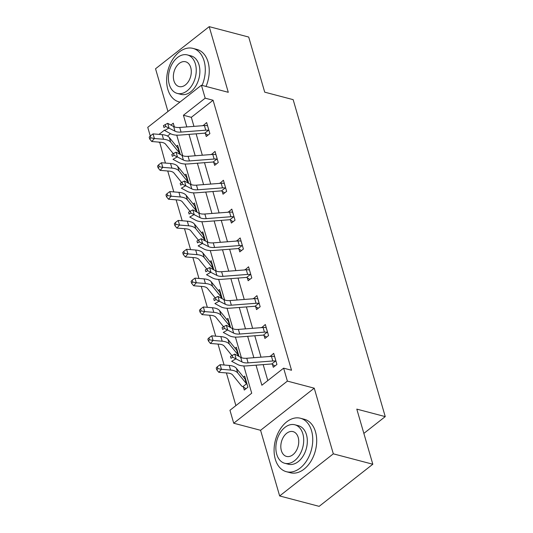 <?xml version="1.0" encoding="UTF-8"?>
<svg xmlns="http://www.w3.org/2000/svg" width="533" height="533" viewBox="0 0 533 533"><rect width="100%" height="100%" fill="white"/><g stroke="black" fill="none" stroke-linecap="round" stroke-linejoin="round"><path stroke-width="0.8" d="M150.266 135.968L147.754 127.34L201.421 85.227L205.185 98.172L183.425 115.241L186.816 126.921M363.859 433.402L385.246 416.613L293.157 99.651L264.714 92.162L248.704 37.05L209.209 26.65L155.543 68.764L167.955 111.49M385.246 416.613L356.804 409.124L372.814 464.236L319.147 506.35L279.652 495.95L333.318 453.83L314.243 388.184L287.387 381.108L233.721 423.222L229.956 410.277L251.716 393.207L243.794 365.944M314.243 388.184L260.577 430.298L279.652 495.95M260.577 430.298L233.721 423.222M159.667 142.171L165.43 163.071M167.735 170.993L173.811 191.92M176.117 199.842L182.193 220.769M184.498 228.69L190.574 249.617M192.879 257.539L198.956 278.466M201.261 286.388L207.337 307.314M209.642 315.236L215.718 336.163M218.024 344.085L224.1 365.012M226.405 372.933L235.899 405.62M159.42 142.364L158.228 142.051M372.814 464.236L333.318 453.83M170.5 133.67L167.469 136.048M243.421 387.051L244.287 390.056L247.918 387.211L244.694 376.111L243.461 377.078M238.964 356.397L236.312 347.263L235.08 348.229M230.582 327.548L227.931 318.414L226.698 319.38M222.201 298.7L219.549 289.566L218.317 290.532M213.82 269.851L211.168 260.717L209.935 261.683M205.438 241.003L202.787 231.868L201.554 232.834M197.057 212.154L194.405 203.02L193.173 203.986M188.675 183.305L186.024 174.171L184.791 175.137M180.294 154.457L177.642 145.322L176.41 146.289M256.033 365.165L261.87 385.239L283.623 368.163L291.524 370.248L213.08 100.251L191.327 117.327L193.952 126.368M196.124 133.83L202.333 155.216M204.505 162.678L210.715 184.065M212.887 191.527L219.096 212.914M221.268 220.376L227.478 241.762M229.65 249.224L235.859 270.611M238.024 278.073L244.241 299.459M246.406 306.921L252.622 328.308M254.787 335.77L261.003 357.157M263.169 364.619L267.806 380.575M272.43 364.286L273.296 367.29L276.927 364.445L273.702 353.346L270.151 356.457M264.048 335.437L264.914 338.442L268.545 335.597L265.321 324.497L261.77 327.608M255.667 306.588L256.533 309.593L260.164 306.748L256.939 295.648L253.388 298.76M247.285 277.74L248.158 280.744L251.783 277.9L248.558 266.8L245.007 269.911M238.904 248.891L239.777 251.896L243.401 249.051L240.176 237.951L236.625 241.063M230.523 220.042L231.395 223.047L235.02 220.202L231.795 209.103L228.244 212.214M222.141 191.194L223.014 194.199L226.638 191.354L223.414 180.254L219.863 183.365M213.76 162.345L214.632 165.35L218.257 162.505L215.032 151.405L211.481 154.517M205.378 133.497L206.251 136.501L209.875 133.656L206.651 122.557L203.1 125.668M201.421 85.227L228.284 92.302L209.209 26.65M213.08 100.251L205.185 98.172M283.623 368.163L287.387 381.108M174.338 126.861L173.272 123.21L170.913 125.068M164.51 130.092L159.041 134.383M241.382 357.656L235.413 337.096M233.001 328.801L227.031 308.247M224.62 299.952L218.65 279.399M216.245 271.104L210.269 250.55M207.863 242.255L201.887 221.701M199.482 213.407L193.506 192.853M191.1 184.558L185.124 164.004M182.719 155.709L176.743 135.155M188.988 134.376L195.198 155.769M197.37 163.225L203.579 184.618M205.751 192.073L211.961 213.466M214.133 220.922L220.342 242.315M222.508 249.77L228.724 271.164M230.889 278.619L237.105 300.012M239.27 307.468L245.486 328.861M247.652 336.316L253.868 357.71M191.327 117.327L183.425 115.241M270.864 356.404L270.078 356.191M262.483 327.555L261.696 327.342M254.101 298.707L253.315 298.493M245.72 269.858L244.933 269.645M237.338 241.009L236.552 240.796M228.957 212.154L228.171 211.947M220.575 183.305L219.789 183.099M212.194 154.457L211.408 154.25M203.813 125.608L203.026 125.402M275.468 361.088L276.014 361.421L274.548 356.357L274.129 356.47A7.742 3.804 163.8 0 0 271.464 356.357L246.766 358.256A11.053 5.43 -16.2 0 1 240.696 357.337L234.747 354.119L236.086 358.742L231.675 361.281L237.631 364.505A16.583 8.148 163.8 0 0 246.732 365.885L271.43 363.979A2.212 1.086 -16.2 0 1 271.797 363.972L275.468 361.088A7.742 3.804 163.8 0 0 272.809 360.981L248.111 362.88A11.053 5.43 -16.2 0 1 242.042 361.96L232.774 357.257L232.241 355.411L230.476 356.43L231.009 358.276L232.774 357.257M275.001 365.951L271.797 363.972M231.009 358.276L230.476 356.43M234.747 354.119L232.241 355.411M245.993 388.717L242.875 386.672A7.742 3.804 -16.2 0 1 241.329 385.679L232.674 374.992A11.053 5.43 163.8 0 0 227.897 373.06L218.796 372.307L216.771 369.822L217.83 368.623L217.291 366.771L216.231 367.977L216.771 369.822M217.291 366.771L220.109 364.679L221.455 369.302L230.556 370.049A16.583 8.148 -16.2 0 1 237.718 372.953L246.379 383.64A2.212 1.086 163.8 0 0 246.546 383.793L247.046 384.206M245.566 379.116L245.2 379.17A2.212 1.086 163.8 0 1 245.033 379.016L246.379 383.64M220.109 364.679L229.217 365.431A16.583 8.148 -16.2 0 1 236.379 368.33L245.033 379.016M242.875 386.672L246.546 383.793M217.83 368.623L221.455 369.302L218.796 372.307M275.288 459.206A27.636 18.622 -75.2 0 0 286.381 471.705A27.636 18.622 -75.2 0 0 306.968 460.245A27.636 18.622 -75.2 0 0 311.545 430.751A27.636 18.622 -75.2 0 0 300.452 418.252A27.636 18.622 -75.2 0 0 279.865 429.711A27.636 18.622 -75.2 0 0 275.288 459.206M286.381 471.705L290.325 472.744A27.636 18.622 -75.2 0 0 310.912 461.285A27.636 18.622 -75.2 0 0 315.496 431.79A27.636 18.622 -75.2 0 0 304.403 419.291L300.452 418.252M294.849 424.781L298.487 425.734A19.901 13.405 104.8 0 1 306.468 434.735A19.901 13.405 104.8 0 1 303.17 455.968A19.901 13.405 104.8 0 1 288.346 464.223L284.715 463.264A19.901 13.405 -75.2 0 0 299.539 455.015A19.901 13.405 -75.2 0 0 302.837 433.775A19.901 13.405 -75.2 0 0 294.849 424.781A19.901 13.405 -75.2 0 0 280.025 433.029A19.901 13.405 -75.2 0 0 276.727 454.263A19.901 13.405 -75.2 0 0 284.715 463.264M298.194 437.42A12.825 8.641 -75.2 0 0 293.05 431.623A12.825 8.641 -75.2 0 0 283.496 436.94A12.825 8.641 -75.2 0 0 281.371 450.625A12.825 8.641 -75.2 0 0 286.514 456.421A12.825 8.641 -75.2 0 0 296.068 451.105A12.825 8.641 -75.2 0 0 298.194 437.42M202.08 85.4A27.636 18.622 -75.2 0 0 204.092 60.895A27.636 18.622 -75.2 0 0 192.999 48.396A27.636 18.622 -75.2 0 0 172.412 59.856A27.636 18.622 -75.2 0 0 167.835 89.351A27.636 18.622 -75.2 0 0 178.928 101.85A27.636 18.622 -75.2 0 0 179.954 102.076M206.031 86.439A27.636 18.622 -75.2 0 0 208.043 61.935A27.636 18.622 -75.2 0 0 196.95 49.436L192.999 48.396M187.396 54.926L191.034 55.878A19.901 13.405 104.8 0 1 199.016 64.879A19.901 13.405 104.8 0 1 195.718 86.113A19.901 13.405 104.8 0 1 180.894 94.368L177.262 93.408A19.901 13.405 -75.2 0 0 192.087 85.16A19.901 13.405 -75.2 0 0 195.384 63.92A19.901 13.405 -75.2 0 0 187.396 54.926A19.901 13.405 -75.2 0 0 172.572 63.174A19.901 13.405 -75.2 0 0 169.274 84.407A19.901 13.405 -75.2 0 0 177.262 93.408M190.741 67.564A12.825 8.641 -75.2 0 0 185.597 61.768A12.825 8.641 -75.2 0 0 176.043 67.085A12.825 8.641 -75.2 0 0 173.918 80.769A12.825 8.641 -75.2 0 0 179.061 86.566A12.825 8.641 -75.2 0 0 188.615 81.249A12.825 8.641 -75.2 0 0 190.741 67.564M266.194 327.502L265.747 327.622A7.742 3.804 163.8 0 0 263.082 327.509L238.384 329.407A11.053 5.43 -16.2 0 1 232.315 328.488L226.365 325.27L227.704 329.894L223.294 332.432L229.25 335.657A16.583 8.148 163.8 0 0 238.351 337.036L263.049 335.13A2.212 1.086 -16.2 0 1 263.415 335.124L267.086 332.239A7.742 3.804 163.8 0 0 264.428 332.132L239.73 334.031A11.053 5.43 -16.2 0 1 233.661 333.112L224.393 328.408L223.86 326.562L222.094 327.582L222.627 329.427L224.393 328.408M267.086 332.239L267.673 332.592M266.62 337.103L263.415 335.124M222.627 329.427L222.094 327.582M226.365 325.27L223.86 326.562M257.812 298.653L257.366 298.766A7.742 3.804 163.8 0 0 254.701 298.66L230.003 300.559A11.053 5.43 -16.2 0 1 223.933 299.639L217.984 296.421L219.323 301.045L214.912 303.583L220.869 306.808A16.583 8.148 163.8 0 0 229.97 308.187L254.667 306.282A2.212 1.086 -16.2 0 1 255.034 306.275L258.712 303.39A7.742 3.804 163.8 0 0 256.047 303.277L231.349 305.182A11.053 5.43 -16.2 0 1 225.279 304.263L216.012 299.559L215.479 297.714L213.713 298.733L214.253 300.579L216.012 299.559M258.712 303.39L259.291 303.743M258.239 308.254L255.034 306.275M214.253 300.579L213.713 298.733M217.984 296.421L215.479 297.714M208.916 337.922L207.85 339.128L208.39 340.973L209.449 339.774L208.916 337.922L211.728 335.83L213.073 340.454L222.174 341.2A16.583 8.148 -16.2 0 1 229.337 344.105L237.998 354.791A2.212 1.086 163.8 0 0 238.164 354.945L238.664 355.358M237.185 350.268L236.819 350.321A2.212 1.086 163.8 0 1 236.652 350.168L237.998 354.791M231.942 355.584L224.293 346.144A11.053 5.43 163.8 0 0 219.523 344.211L210.415 343.459L208.39 340.973M211.728 335.83L220.835 336.583A16.583 8.148 -16.2 0 1 227.997 339.481L236.652 350.168M237.392 355.551L238.164 354.945M209.449 339.774L213.073 340.454L210.415 343.459M200.535 309.073L199.469 310.279L200.008 312.125L201.068 310.926L200.535 309.073L203.346 306.981L204.692 311.605L213.793 312.351A16.583 8.148 -16.2 0 1 220.955 315.256L229.616 325.943A2.212 1.086 163.8 0 0 229.783 326.096L230.283 326.509M230.243 326.482L228.777 321.426L228.437 321.472A2.212 1.086 163.8 0 1 228.271 321.319L229.616 325.943M223.56 326.736L215.912 317.295A11.053 5.43 163.8 0 0 211.141 315.363L202.034 314.61L200.008 312.125M203.346 306.981L212.454 307.734A16.583 8.148 -16.2 0 1 219.616 310.632L228.271 321.319M229.01 326.702L229.783 326.096M201.068 310.926L204.692 311.605L202.034 314.61M249.431 269.805L248.984 269.918A7.742 3.804 163.8 0 0 246.319 269.811L221.621 271.71A11.053 5.43 -16.2 0 1 215.559 270.791L209.602 267.573L210.941 272.196L206.531 274.735L212.487 277.959A16.583 8.148 163.8 0 0 221.588 279.339L246.286 277.433A2.212 1.086 -16.2 0 1 246.652 277.426L250.33 274.542A7.742 3.804 163.8 0 0 247.665 274.428L222.967 276.334A11.053 5.43 -16.2 0 1 216.898 275.414L207.63 270.711L207.097 268.865L205.332 269.885L205.871 271.73L207.63 270.711M250.33 274.542L250.91 274.895M249.857 279.405L246.652 277.426M205.871 271.73L205.332 269.885M209.602 267.573L207.097 268.865M241.049 240.956L240.603 241.069A7.742 3.804 163.8 0 0 237.938 240.963L213.24 242.861A11.053 5.43 -16.2 0 1 207.177 241.942L201.221 238.724L202.56 243.348L198.149 245.886L204.106 249.111A16.583 8.148 163.8 0 0 213.207 250.49L237.905 248.585A2.212 1.086 -16.2 0 1 238.271 248.578L241.949 245.693A7.742 3.804 163.8 0 0 239.284 245.58L214.586 247.485A11.053 5.43 -16.2 0 1 208.516 246.566L199.249 241.862L198.716 240.017L196.95 241.036L197.49 242.881L199.249 241.862M241.949 245.693L242.528 246.046M241.476 250.557L238.271 248.578M197.49 242.881L196.95 241.036M201.221 238.724L198.716 240.017M233.567 216.844L234.107 217.178L232.641 212.114L232.221 212.221A7.742 3.804 163.8 0 0 229.556 212.114L204.859 214.013A11.053 5.43 -16.2 0 1 198.796 213.093L192.839 209.875L194.179 214.499L189.768 217.038L195.724 220.262A16.583 8.148 163.8 0 0 204.825 221.641L229.523 219.736A2.212 1.086 -16.2 0 1 229.89 219.729L233.567 216.844A7.742 3.804 163.8 0 0 230.902 216.731L206.204 218.637A11.053 5.43 -16.2 0 1 200.135 217.717L190.874 213.013L190.334 211.168L188.569 212.187L189.108 214.033L190.874 213.013M233.094 221.708L229.89 219.729M189.108 214.033L188.569 212.187M192.839 209.875L190.334 211.168M192.153 280.225L191.087 281.431L191.627 283.276L192.686 282.077L192.153 280.225L194.965 278.133L196.311 282.757L205.412 283.503A16.583 8.148 -16.2 0 1 212.574 286.408L221.235 297.094A2.212 1.086 163.8 0 0 221.402 297.247L221.901 297.661M220.422 292.57L220.056 292.624A2.212 1.086 163.8 0 1 219.889 292.47L221.235 297.094M215.179 297.887L207.53 288.446A11.053 5.43 163.8 0 0 202.76 286.514L193.652 285.761L191.627 283.276M194.965 278.133L204.072 278.886A16.583 8.148 -16.2 0 1 211.235 281.784L219.889 292.47M220.629 297.854L221.402 297.247M192.686 282.077L196.311 282.757L193.652 285.761M183.772 251.376L182.706 252.582L183.245 254.428L184.305 253.228L183.772 251.376L186.583 249.284L187.929 253.908L197.03 254.654A16.583 8.148 -16.2 0 1 204.192 257.559L212.854 268.246A2.212 1.086 163.8 0 0 213.02 268.399L213.52 268.812M212.041 263.722L211.674 263.775A2.212 1.086 163.8 0 1 211.508 263.622L212.854 268.246M206.797 269.038L199.149 259.598A11.053 5.43 163.8 0 0 194.378 257.666L185.271 256.913L183.245 254.428M186.583 249.284L195.691 250.037A16.583 8.148 -16.2 0 1 202.853 252.935L211.508 263.622M212.247 268.998L213.02 268.399M184.305 253.228L187.929 253.908L185.271 256.913M175.39 222.528L174.324 223.733L174.864 225.579L175.923 224.38L175.39 222.528L178.202 220.435L179.548 225.059L188.649 225.805A16.583 8.148 -16.2 0 1 195.811 228.71L204.472 239.397A2.212 1.086 163.8 0 0 204.639 239.55L205.138 239.963M203.659 234.873L203.293 234.926A2.212 1.086 163.8 0 1 203.126 234.773L204.472 239.397M198.416 240.19L190.767 230.749A11.053 5.43 163.8 0 0 185.997 228.817L176.889 228.064L174.864 225.579M178.202 220.435L187.31 221.182A16.583 8.148 -16.2 0 1 194.472 224.087L203.126 234.773M203.866 240.15L204.639 239.55M175.923 224.38L179.548 225.059L176.889 228.064M224.286 183.259L223.84 183.372A7.742 3.804 163.8 0 0 221.175 183.265L196.477 185.164A11.053 5.43 -16.2 0 1 190.414 184.245L184.458 181.027L185.797 185.651L181.387 188.189L187.343 191.414A16.583 8.148 163.8 0 0 196.444 192.793L221.142 190.887A2.212 1.086 -16.2 0 1 221.508 190.881L225.186 187.996A7.742 3.804 163.8 0 0 222.521 187.882L197.823 189.788A11.053 5.43 -16.2 0 1 191.753 188.869L182.493 184.165L181.953 182.319L180.187 183.339L180.727 185.184L182.493 184.165M225.186 187.996L225.765 188.349M224.713 192.859L221.508 190.881M180.727 185.184L180.187 183.339M184.458 181.027L181.953 182.319M167.009 193.679L165.943 194.885L166.483 196.73L167.542 195.531L167.009 193.679L169.82 191.587L171.166 196.211L180.267 196.957A16.583 8.148 -16.2 0 1 187.429 199.862L196.091 210.548A2.212 1.086 163.8 0 0 196.257 210.702L196.757 211.115M195.278 206.024L194.911 206.078A2.212 1.086 163.8 0 1 194.745 205.925L196.091 210.548M190.034 211.341L182.386 201.9A11.053 5.43 163.8 0 0 177.616 199.968L168.508 199.215L166.483 196.73M169.82 191.587L178.928 192.333A16.583 8.148 -16.2 0 1 186.09 195.238L194.745 205.925M195.484 211.301L196.257 210.702M167.542 195.531L171.166 196.211L168.508 199.215M215.905 154.41L215.459 154.523A7.742 3.804 163.8 0 0 212.794 154.417L188.096 156.316A11.053 5.43 -16.2 0 1 182.033 155.396L176.077 152.178L177.416 156.802L173.005 159.34L178.961 162.565A16.583 8.148 163.8 0 0 188.062 163.944L212.76 162.039A2.212 1.086 -16.2 0 1 213.127 162.032L216.804 159.147A7.742 3.804 163.8 0 0 214.139 159.034L189.442 160.939A11.053 5.43 -16.2 0 1 183.372 160.02L174.111 155.316L173.571 153.471L171.806 154.49L172.346 156.336L174.111 155.316M216.804 159.147L217.384 159.5M216.331 164.011L213.127 162.032M172.346 156.336L171.806 154.49M176.077 152.178L173.571 153.471M158.627 164.83L157.561 166.036L158.101 167.882L159.16 166.682L158.627 164.83L161.439 162.738L162.785 167.362L171.893 168.108A16.583 8.148 -16.2 0 1 179.048 171.013L187.709 181.7A2.212 1.086 163.8 0 0 187.876 181.853L188.376 182.266M188.342 182.239L186.87 177.183L186.53 177.229A2.212 1.086 163.8 0 1 186.363 177.076L187.709 181.7M181.653 182.493L174.005 173.052A11.053 5.43 163.8 0 0 169.234 171.12L160.127 170.367L158.101 167.882M161.439 162.738L170.547 163.484A16.583 8.148 -16.2 0 1 177.709 166.389L186.363 177.076M187.103 182.453L187.876 181.853M159.16 166.682L162.785 167.362L160.127 170.367M207.524 125.561L207.077 125.675A7.742 3.804 163.8 0 0 204.412 125.568L179.714 127.467A11.053 5.43 -16.2 0 1 173.651 126.548L167.695 123.33L169.034 127.953L164.624 130.492L170.58 133.716A16.583 8.148 163.8 0 0 179.681 135.096L204.379 133.19A2.212 1.086 -16.2 0 1 204.745 133.183L208.423 130.299A7.742 3.804 163.8 0 0 205.758 130.185L181.06 132.091A11.053 5.43 -16.2 0 1 174.991 131.171L165.73 126.468L165.19 124.622L163.424 125.641L163.964 127.487L165.73 126.468M208.423 130.299L209.003 130.652M207.95 135.162L204.745 133.183M163.964 127.487L163.424 125.641M167.695 123.33L165.19 124.622M150.246 135.982L149.18 137.188L149.72 139.033L150.779 137.834L150.246 135.982L153.058 133.89L154.403 138.513L163.511 139.26A16.583 8.148 -16.2 0 1 170.667 142.164L179.328 152.851A2.212 1.086 163.8 0 0 179.494 153.004L179.994 153.417M178.515 148.327L178.149 148.381A2.212 1.086 163.8 0 1 177.982 148.227L179.328 152.851M173.272 153.644L165.623 144.203A11.053 5.43 163.8 0 0 160.853 142.271L151.745 141.518L149.72 139.033M153.058 133.89L162.165 134.636A16.583 8.148 -16.2 0 1 169.327 137.541L177.982 148.227M178.722 153.604L179.494 153.004M150.779 137.834L154.403 138.513L151.745 141.518M248.111 362.88L246.766 358.256M242.042 361.96L240.696 357.337M272.809 360.981L271.464 356.357M245.54 379.123L247.006 384.186M229.217 365.431L230.556 370.049M236.379 368.33L237.718 372.953M267.633 332.572L266.167 327.509M239.73 334.031L238.384 329.407M233.661 333.112L232.315 328.488M264.428 332.132L263.082 327.509M259.251 303.723L257.785 298.66M231.349 305.182L230.003 300.559M225.279 304.263L223.933 299.639M256.047 303.277L254.701 298.66M237.158 350.274L238.624 355.331M220.835 336.583L222.174 341.2M227.997 339.481L229.337 344.105M212.454 307.734L213.793 312.351M219.616 310.632L220.955 315.256M250.87 274.875L249.404 269.811M222.967 276.334L221.621 271.71M216.898 275.414L215.559 270.791M247.665 274.428L246.319 269.811M242.488 246.026L241.023 240.963M214.586 247.485L213.24 242.861M208.516 246.566L207.177 241.942M239.284 245.58L237.938 240.963M206.204 218.637L204.859 214.013M200.135 217.717L198.796 213.093M230.902 216.731L229.556 212.114M220.395 292.577L221.861 297.634M204.072 278.886L205.412 283.503M211.235 281.784L212.574 286.408M212.014 263.728L213.48 268.785M195.691 250.037L197.03 254.654M202.853 252.935L204.192 257.559M203.633 234.88L205.105 239.937M187.31 221.182L188.649 225.805M194.472 224.087L195.811 228.71M225.732 188.329L224.26 183.265M197.823 189.788L196.477 185.164M191.753 188.869L190.414 184.245M222.521 187.882L221.175 183.265M195.251 206.031L196.724 211.088M178.928 192.333L180.267 196.957M186.09 195.238L187.429 199.862M217.351 159.48L215.878 154.417M189.442 160.939L188.096 156.316M183.372 160.02L182.033 155.396M214.139 159.034L212.794 154.417M170.547 163.484L171.893 168.108M177.709 166.389L179.048 171.013M208.969 130.632L207.497 125.568M181.06 132.091L179.714 127.467M174.991 131.171L173.651 126.548M205.758 130.185L204.412 125.568M178.488 148.334L179.961 153.391M162.165 134.636L163.511 139.26M169.327 137.541L170.667 142.164M178.928 101.85L179.907 102.109"/></g></svg>
